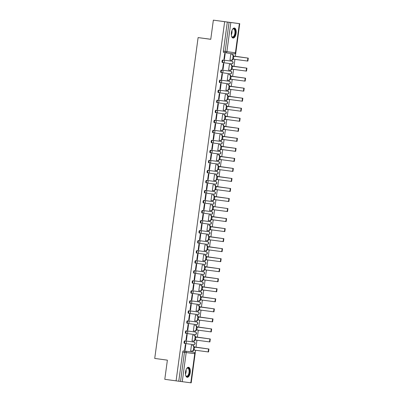 <?xml version="1.0" encoding="UTF-8"?>
<svg xmlns="http://www.w3.org/2000/svg" width="403" height="403" viewBox="0 0 403 403"><rect width="100%" height="100%" fill="white"/><g stroke="black" fill="none" stroke-linecap="round" stroke-linejoin="round"><path stroke-width="0.6" d="M193.38 341.976L184.836 340.847A1.3 0.61 97.7 0 0 184.055 342.051A1.3 0.61 97.7 0 0 184.483 343.416L185.108 343.502A1.3 0.61 -82.3 0 1 184.68 342.137A1.3 0.61 -82.3 0 1 185.456 340.928L194.004 342.056A1.3 0.61 -82.3 0 1 194.004 342.061L193.38 341.976L194.004 342.056A1.3 1.144 -82.5 0 1 193.662 344.63L185.118 343.502M194.74 331.946A1.3 0.61 97.7 0 0 194.735 331.941L186.191 330.813A1.3 0.61 97.7 0 0 185.41 332.022A1.3 0.61 97.7 0 0 185.838 333.387A1.3 0.61 97.7 0 0 185.843 333.387L186.463 333.472A1.3 0.61 -82.3 0 1 186.463 333.472A1.3 0.61 -82.3 0 1 186.035 332.107A1.3 0.61 -82.3 0 1 186.816 330.898L195.359 332.027A1.3 1.144 -82.5 0 1 195.017 334.601A1.3 1.3 0 0 0 196.473 333.488A1.3 1.3 0 0 0 195.359 332.027M187.546 320.783A1.3 0.61 97.7 0 0 186.77 321.992A1.3 0.61 97.7 0 0 187.199 323.357L187.823 323.443A1.3 0.61 -82.3 0 1 187.39 322.078A1.3 0.61 -82.3 0 1 188.171 320.869L196.714 321.997A1.3 0.61 -82.3 0 1 196.719 321.997L196.095 321.911A1.3 0.61 97.7 0 0 196.09 321.911L196.719 321.997A1.3 1.144 -82.5 0 1 196.372 324.571L187.828 323.443A1.3 1.144 -82.5 0 0 189.133 322.309A1.3 1.144 97.5 0 0 188.171 320.869L196.09 321.911M188.901 310.753A1.3 0.61 97.7 0 0 188.125 311.962A1.3 0.61 97.7 0 0 188.554 313.327L189.178 313.408A1.3 0.61 -82.3 0 1 189.178 313.408A1.3 0.61 -82.3 0 1 188.75 312.043A1.3 0.61 -82.3 0 1 189.526 310.839L198.075 311.967A1.3 1.144 -82.5 0 1 197.727 314.541L189.188 313.413A1.3 1.144 -82.5 0 0 190.488 312.28A1.3 1.144 97.5 0 0 189.526 310.839L197.45 311.882M190.256 300.724A1.3 0.61 97.7 0 0 189.481 301.928A1.3 0.61 97.7 0 0 189.909 303.293L190.533 303.378A1.3 0.61 -82.3 0 1 190.105 302.013A1.3 0.61 -82.3 0 1 190.881 300.809L199.43 301.938A1.3 1.144 -82.5 0 1 199.087 304.512L190.543 303.383A1.3 1.144 -82.5 0 0 191.843 302.25A1.3 1.144 97.5 0 0 190.881 300.809L198.805 301.852M191.616 290.694A1.3 0.61 97.7 0 0 190.836 291.898A1.3 0.61 97.7 0 0 191.264 293.263A1.3 0.61 97.7 0 0 191.269 293.263L191.888 293.349A1.3 0.61 -82.3 0 1 191.46 291.984A1.3 0.61 -82.3 0 1 192.241 290.78L200.16 291.822A1.3 0.61 97.7 0 0 200.16 291.822L200.785 291.908A1.3 1.144 -82.5 0 1 200.442 294.477L191.899 293.349A1.3 0.61 -82.3 0 1 191.888 293.349A1.3 1.3 0 0 0 191.893 293.349L191.893 293.349A1.3 1.144 -82.5 0 0 193.198 292.22A1.3 1.144 97.5 0 0 192.241 290.78L200.16 291.822M192.972 280.664A1.3 0.61 97.7 0 0 192.191 281.868A1.3 0.61 97.7 0 0 192.624 283.233L193.249 283.319A1.3 0.61 -82.3 0 1 192.815 281.954A1.3 0.61 -82.3 0 1 193.596 280.745L201.52 281.793A1.3 0.61 97.7 0 0 201.515 281.793L202.14 281.878A1.3 1.144 -82.5 0 1 201.797 284.447L193.254 283.319A1.3 1.144 -82.5 0 0 194.558 282.186A1.3 1.144 97.5 0 0 193.596 280.745L201.515 281.793M194.327 270.63A1.3 0.61 97.7 0 0 193.551 271.839A1.3 0.61 97.7 0 0 193.979 273.204L194.604 273.289A1.3 0.61 -82.3 0 1 194.175 271.924A1.3 0.61 -82.3 0 1 194.951 270.715L203.495 271.844A1.3 0.61 -82.3 0 1 203.5 271.844L194.951 270.715A1.3 1.144 97.5 0 1 195.913 272.156A1.3 1.144 -82.5 0 1 194.609 273.289A1.3 1.144 -82.5 0 0 194.609 273.289A1.3 1.3 0 0 0 194.609 273.289L193.979 273.204M195.682 260.6A1.3 0.61 97.7 0 0 194.906 261.809A1.3 0.61 97.7 0 0 195.334 263.174L195.959 263.26A1.3 0.61 -82.3 0 1 195.531 261.895A1.3 0.61 -82.3 0 1 196.306 260.686L204.855 261.814A1.3 1.144 -82.5 0 1 204.507 264.388L195.969 263.26A1.3 1.144 -82.5 0 0 197.269 262.126A1.3 1.144 97.5 0 0 196.306 260.686L204.23 261.728M197.037 250.57A1.3 0.61 97.7 0 0 196.261 251.779A1.3 0.61 97.7 0 0 196.689 253.144L197.314 253.225A1.3 0.61 -82.3 0 1 197.314 253.225A1.3 0.61 -82.3 0 1 196.886 251.86A1.3 0.61 -82.3 0 1 197.661 250.656L206.21 251.784A1.3 0.61 -82.3 0 1 206.215 251.784L205.585 251.699L206.21 251.784A1.3 1.144 -82.5 0 1 205.868 254.358L197.324 253.23A1.3 1.144 -82.5 0 0 198.624 252.097A1.3 1.144 97.5 0 0 197.661 250.656L205.585 251.699M206.941 241.669L198.397 240.541A1.3 0.61 97.7 0 0 197.616 241.745A1.3 0.61 97.7 0 0 198.044 243.11A1.3 0.61 97.7 0 0 198.049 243.11L198.669 243.195A1.3 0.61 -82.3 0 1 198.669 243.195A1.3 0.61 -82.3 0 1 198.241 241.83A1.3 0.61 -82.3 0 1 199.022 240.626L207.565 241.755A1.3 0.61 -82.3 0 1 207.57 241.755L206.941 241.669A1.3 0.61 97.7 0 0 206.941 241.669L207.565 241.755A1.3 1.144 -82.5 0 1 207.223 244.329L198.679 243.2M208.301 231.639L208.925 231.725A1.3 0.61 -82.3 0 1 208.925 231.725A1.3 1.144 -82.5 0 1 208.578 234.294A1.3 1.144 -82.5 0 0 208.578 234.294L200.034 233.166A1.3 0.61 -82.3 0 1 199.596 231.801A1.3 0.61 -82.3 0 1 200.377 230.597L208.296 231.639A1.3 0.61 97.7 0 0 208.296 231.639L199.752 230.511A1.3 0.61 97.7 0 0 198.971 231.715A1.3 0.61 97.7 0 0 199.404 233.08L200.024 233.166M201.107 220.481A1.3 0.61 97.7 0 0 200.331 221.685A1.3 0.61 97.7 0 0 200.759 223.05L201.384 223.136A1.3 0.61 -82.3 0 1 200.956 221.771A1.3 0.61 -82.3 0 1 201.732 220.562L210.28 221.695A1.3 1.144 -82.5 0 1 209.933 224.264L201.394 223.136A1.3 1.144 -82.5 0 0 202.694 222.003A1.3 1.144 97.5 0 0 201.732 220.562L209.656 221.61M211.011 211.58L202.462 210.447A1.3 0.61 97.7 0 0 201.686 211.656A1.3 0.61 97.7 0 0 202.115 213.021L202.739 213.106A1.3 0.61 -82.3 0 1 202.311 211.741A1.3 0.61 -82.3 0 1 203.087 210.532L211.635 211.661A1.3 1.144 -82.5 0 1 211.293 214.235L202.749 213.106M212.366 201.545L203.822 200.417A1.3 0.61 97.7 0 0 203.041 201.626A1.3 0.61 97.7 0 0 203.47 202.991A1.3 0.61 97.7 0 0 203.475 202.991L204.094 203.077A1.3 0.61 -82.3 0 1 203.666 201.712A1.3 0.61 -82.3 0 1 204.442 200.503L212.991 201.631A1.3 1.144 -82.5 0 1 212.648 204.205A1.3 1.3 0 0 0 214.104 203.092A1.3 1.3 0 0 0 212.991 201.631M205.177 190.387A1.3 0.61 97.7 0 0 204.397 191.596A1.3 0.61 97.7 0 0 204.825 192.961A1.3 0.61 97.7 0 0 204.83 192.961L205.449 193.042A1.3 0.61 -82.3 0 1 205.449 193.047A1.3 0.61 -82.3 0 1 205.021 191.677A1.3 0.61 -82.3 0 1 205.802 190.473L213.721 191.516A1.3 0.61 97.7 0 0 213.721 191.516L214.346 191.601A1.3 1.144 -82.5 0 1 214.003 194.175L205.454 193.047A1.3 1.144 -82.5 0 0 206.764 191.914A1.3 1.144 97.5 0 0 205.802 190.473L213.721 191.516M206.532 180.358A1.3 0.61 97.7 0 0 205.757 181.562A1.3 0.61 97.7 0 0 206.185 182.927A1.3 0.61 97.7 0 0 206.185 182.932L206.81 183.012A1.3 0.61 -82.3 0 1 206.381 181.647A1.3 0.61 -82.3 0 1 207.157 180.443L215.701 181.572A1.3 0.61 -82.3 0 1 215.706 181.572L215.081 181.486A1.3 0.61 97.7 0 0 215.076 181.486L215.706 181.572A1.3 1.144 -82.5 0 1 215.358 184.146L206.815 183.017A1.3 1.144 -82.5 0 0 208.119 181.884A1.3 1.144 97.5 0 0 207.157 180.443L215.076 181.486M207.888 170.328A1.3 0.61 97.7 0 0 207.112 171.532A1.3 0.61 97.7 0 0 207.54 172.897L208.165 172.983A1.3 0.61 -82.3 0 1 207.736 171.618A1.3 0.61 -82.3 0 1 208.512 170.414L217.061 171.542A1.3 1.144 -82.5 0 1 216.713 174.111L208.175 172.983A1.3 1.144 -82.5 0 0 209.474 171.854A1.3 1.144 97.5 0 0 208.512 170.414L216.436 171.456M209.243 160.298A1.3 0.61 97.7 0 0 208.467 161.502A1.3 0.61 97.7 0 0 208.895 162.867L209.52 162.953A1.3 0.61 -82.3 0 1 209.092 161.588A1.3 0.61 -82.3 0 1 209.867 160.384L218.416 161.512A1.3 1.144 -82.5 0 1 218.073 164.081L209.53 162.953A1.3 1.144 -82.5 0 0 210.829 161.82A1.3 1.144 97.5 0 0 209.867 160.384L217.791 161.427M219.146 151.397L210.603 150.264A1.3 0.61 97.7 0 0 209.822 151.473A1.3 0.61 97.7 0 0 210.25 152.838A1.3 0.61 97.7 0 0 210.255 152.838L210.875 152.923A1.3 0.61 -82.3 0 1 210.875 152.923A1.3 0.61 -82.3 0 1 210.447 151.558A1.3 0.61 -82.3 0 1 211.227 150.349L219.146 151.397A1.3 0.61 97.7 0 0 219.146 151.397L219.771 151.478A1.3 1.144 -82.5 0 1 219.428 154.052L210.885 152.923M211.958 140.234A1.3 0.61 97.7 0 0 211.177 141.443A1.3 0.61 97.7 0 0 211.61 142.808L212.235 142.894A1.3 0.61 -82.3 0 1 211.802 141.529A1.3 0.61 -82.3 0 1 212.583 140.32L221.126 141.448A1.3 0.61 -82.3 0 1 221.131 141.448L212.583 140.32A1.3 1.144 97.5 0 1 213.545 141.76A1.3 1.144 -82.5 0 1 212.24 142.894A1.3 1.144 -82.5 0 0 212.24 142.894A1.3 1.3 0 0 0 212.24 142.894L220.779 144.022A1.3 1.144 -82.5 0 0 221.126 141.448L220.506 141.362A1.3 0.61 97.7 0 0 220.501 141.362M213.313 130.204A1.3 0.61 97.7 0 0 212.537 131.413A1.3 0.61 97.7 0 0 212.965 132.778L213.59 132.864A1.3 0.61 -82.3 0 1 213.162 131.494A1.3 0.61 -82.3 0 1 213.938 130.29L222.486 131.418A1.3 1.144 -82.5 0 1 222.139 133.992L213.6 132.864A1.3 1.144 -82.5 0 0 214.9 131.731A1.3 1.144 97.5 0 0 213.938 130.29L221.862 131.333M223.217 121.303L214.668 120.175A1.3 0.61 97.7 0 0 213.892 121.379A1.3 0.61 97.7 0 0 214.32 122.749L214.945 122.829A1.3 0.61 -82.3 0 1 214.517 121.464A1.3 0.61 -82.3 0 1 215.293 120.26L223.841 121.389A1.3 1.144 -82.5 0 1 223.494 123.963A1.3 1.3 0 0 0 224.955 122.844A1.3 1.3 0 0 0 223.841 121.389M216.023 110.145A1.3 0.61 97.7 0 0 215.247 111.349A1.3 0.61 97.7 0 0 215.676 112.714L216.3 112.8A1.3 0.61 -82.3 0 1 215.872 111.435A1.3 0.61 -82.3 0 1 216.648 110.231L225.196 111.359A1.3 1.144 -82.5 0 1 224.854 113.928L216.31 112.8A1.3 1.144 -82.5 0 0 217.61 111.671A1.3 1.144 97.5 0 0 216.648 110.231L224.572 111.273M217.383 100.115A1.3 0.61 97.7 0 0 216.602 101.319A1.3 0.61 97.7 0 0 217.031 102.684A1.3 0.61 97.7 0 0 217.036 102.684L217.655 102.77A1.3 0.61 -82.3 0 1 217.227 101.405A1.3 0.61 -82.3 0 1 218.008 100.201L225.927 101.244A1.3 0.61 97.7 0 0 225.927 101.244L226.551 101.329A1.3 1.144 -82.5 0 1 226.209 103.898L217.665 102.77A1.3 0.61 -82.3 0 1 217.655 102.77A1.3 1.3 0 0 0 217.66 102.77L217.66 102.77A1.3 1.144 -82.5 0 0 218.97 101.637A1.3 1.144 97.5 0 0 218.008 100.201L225.927 101.244M218.738 90.081A1.3 0.61 97.7 0 0 217.958 91.29A1.3 0.61 97.7 0 0 218.391 92.655L219.015 92.74A1.3 0.61 -82.3 0 1 218.582 91.375A1.3 0.61 -82.3 0 1 219.363 90.166L227.907 91.295A1.3 0.61 -82.3 0 1 227.912 91.295L227.287 91.214A1.3 0.61 97.7 0 0 227.282 91.214L227.907 91.295A1.3 1.144 -82.5 0 1 227.564 93.869L219.02 92.74A1.3 1.144 -82.5 0 0 220.325 91.607A1.3 1.144 97.5 0 0 219.363 90.166L227.282 91.214M228.642 81.179L220.093 80.051A1.3 0.61 97.7 0 0 219.318 81.26A1.3 0.61 97.7 0 0 219.746 82.625L220.37 82.711A1.3 0.61 -82.3 0 1 219.942 81.346A1.3 0.61 -82.3 0 1 220.718 80.137L229.267 81.265A1.3 1.144 -82.5 0 1 228.919 83.839L220.381 82.711M229.997 71.15L221.449 70.021A1.3 0.61 97.7 0 0 220.673 71.23A1.3 0.61 97.7 0 0 221.101 72.595L221.726 72.681A1.3 0.61 -82.3 0 1 221.297 71.311A1.3 0.61 -82.3 0 1 222.073 70.107L230.622 71.235A1.3 1.144 -82.5 0 1 230.279 73.809A1.3 1.3 0 0 0 231.735 72.696A1.3 1.3 0 0 0 230.622 71.235M222.809 59.992A1.3 0.61 97.7 0 0 222.028 61.196A1.3 0.61 97.7 0 0 222.456 62.566A1.3 0.61 97.7 0 0 222.461 62.566L223.081 62.646A1.3 0.61 -82.3 0 1 222.652 61.281A1.3 0.61 -82.3 0 1 223.433 60.077L231.352 61.12A1.3 0.61 97.7 0 0 231.352 61.12L231.977 61.206A1.3 1.144 -82.5 0 1 231.634 63.78L223.091 62.651A1.3 1.144 -82.5 0 0 223.086 62.651A1.3 1.144 -82.5 0 0 224.39 61.518A1.3 1.144 97.5 0 0 223.433 60.077L231.352 61.12M236.103 33.353A5.063 2.378 97.7 0 0 234.43 28.029A5.063 2.378 97.7 0 0 231.393 32.734A5.063 2.378 97.7 0 0 233.065 38.058A5.063 2.378 97.7 0 0 236.103 33.353M190.236 372.594A5.063 2.378 97.7 0 0 188.564 367.264A5.063 2.378 97.7 0 0 185.526 371.969A5.063 2.378 97.7 0 0 187.199 377.294A5.063 2.378 97.7 0 0 190.236 372.594M190.805 382.81L194.745 353.683L186.196 352.554L182.262 381.681L191.188 382.85L195.596 350.257M196.004 347.245L196.951 340.228M197.359 337.215L198.306 330.198M198.714 327.186L199.661 320.168M200.069 317.156L201.021 310.139M201.424 307.126L202.377 300.109M202.785 297.092L203.732 290.074M204.14 287.062L205.087 280.045M205.495 277.032L206.442 270.015M206.85 267.003L207.802 259.985M208.21 256.973L209.157 249.956M209.565 246.943L210.512 239.926M210.92 236.909L211.867 229.891M212.275 226.879L213.222 219.862M213.63 216.849L214.582 209.832M214.99 206.82L215.937 199.802M216.346 196.79L217.293 189.773M217.701 186.76L218.648 179.743M219.056 176.726L220.008 169.708M220.411 166.696L221.363 159.679M221.771 156.666L222.718 149.649M223.126 146.637L224.073 139.619M224.481 136.607L225.428 129.59M225.836 126.577L226.788 119.56M227.196 116.543L228.143 109.525M228.551 106.513L229.498 99.496M229.906 96.483L230.854 89.466M231.262 86.454L232.214 79.436M232.617 76.424L233.569 69.407M233.977 66.394L234.924 59.377M235.332 56.36L239.75 23.681L230.823 22.513L226.884 51.639L235.428 52.768L239.367 23.641M213.353 20.15L224.652 21.686L176.091 380.855L164.792 379.319L167.381 360.156L154.727 358.433L198.105 37.59L210.764 39.313L213.353 20.15L239.75 23.681M183.476 350.877L193.783 352.242A1.3 0.61 -82.3 0 1 193.788 352.242L183.476 350.877A1.3 0.61 -82.3 0 0 182.7 352.081L184.458 352.323A1.3 0.61 -82.3 0 1 185.239 351.114A1.3 1.144 -82.5 0 1 186.196 352.554L184.458 352.323L180.519 381.45L182.262 381.681M176.091 380.855L180.519 381.45M227.322 22.039L223.383 51.166A1.3 0.61 97.7 0 0 223.816 52.531L234.123 53.901A1.3 1.3 0 0 0 235.579 52.788L235.428 52.768A1.3 1.144 97.5 0 1 234.123 53.901L225.584 52.773A1.3 0.61 -82.3 0 1 225.146 51.408L229.08 22.281L224.652 21.686M229.08 22.281L230.823 22.513M223.947 59.291L224.4 59.352L223.947 59.291L224.728 53.503L225.181 53.564L224.4 59.352M229.987 60.087L230.44 60.148L229.987 60.087L230.768 54.304L231.216 54.395M229.861 64.425L229.413 64.334L228.632 70.117L229.08 70.177L228.632 70.117M223.045 69.381L223.826 63.593L223.373 63.533L222.592 69.321L223.045 69.381L222.592 69.321M228.506 74.454L228.058 74.364L227.272 80.152L227.725 80.212L227.272 80.147M221.685 79.411L222.471 73.623L222.018 73.568L221.232 79.351L221.685 79.411L221.232 79.351M227.146 84.484L226.698 84.393L225.917 90.181L226.37 90.242L225.917 90.176M220.33 89.441L221.111 83.658L220.658 83.597L219.877 89.38L220.33 89.441L219.877 89.38M225.791 94.519L225.342 94.423L224.562 100.211L225.015 100.271L224.562 100.211M218.975 99.476L219.756 93.687L219.303 93.627L218.522 99.415L218.975 99.476L218.522 99.41M224.436 104.548L223.987 104.453L223.207 110.241L223.66 110.301L223.207 110.241M217.62 109.505L218.401 103.717L217.947 103.657L217.167 109.445L217.62 109.505L217.167 109.44M223.081 114.578L222.632 114.487L221.846 120.27L222.3 120.331L221.852 120.27M216.26 119.535L217.046 113.747L216.592 113.686L215.812 119.474L216.26 119.535L215.812 119.474M221.726 124.608L221.277 124.517L220.491 130.3L220.945 130.36L220.491 130.3M214.905 129.565L215.691 123.776L215.237 123.716L214.451 129.504L214.905 129.565L214.451 129.504M220.365 134.637L219.917 134.547L219.136 140.335L219.59 140.395L219.136 140.33M213.55 139.594L214.331 133.806L213.877 133.751L213.096 139.534L213.55 139.594L213.096 139.534M219.01 144.667L218.562 144.576L217.781 150.364L218.235 150.425L217.781 150.359M212.195 149.624L212.975 143.841L212.522 143.78L211.741 149.563L212.195 149.624L211.741 149.563M217.655 154.697L217.207 154.606L216.426 160.394L216.879 160.454L216.426 160.394M210.84 159.653L211.62 153.87L211.167 153.81L210.386 159.598L210.84 159.653L210.386 159.593M216.3 164.731L215.852 164.636L215.066 170.424L215.519 170.484L215.066 170.424M209.479 169.688L210.265 163.9L209.812 163.84L209.026 169.628L209.479 169.688L209.026 169.623M214.945 174.761L214.492 174.67L213.711 180.453L214.164 180.514L213.711 180.453M208.124 179.718L208.905 173.93L208.457 173.869L207.671 179.657L208.124 179.718L207.671 179.657M213.585 184.791L213.137 184.7L212.356 190.483L212.809 190.543L212.356 190.483M206.769 189.748L207.55 183.959L207.097 183.899L206.316 189.687L206.769 189.748L206.316 189.687M212.23 194.82L211.782 194.73L211.001 200.518L211.454 200.573L211.001 200.513M205.414 199.777L206.195 193.989L205.742 193.934L204.961 199.717L205.414 199.777L204.961 199.717M210.875 204.85L210.426 204.759L209.646 210.547L210.094 210.608L209.646 210.542M204.054 209.807L204.84 204.024L204.386 203.963L203.606 209.746L204.054 209.807L203.606 209.746M209.52 214.88L209.071 214.789L208.286 220.577L208.739 220.637L208.286 220.577M202.699 219.837L203.485 214.053L203.031 213.993L202.246 219.781L202.699 219.837L202.246 219.776M208.16 224.914L207.711 224.819L206.93 230.607L207.384 230.667L206.93 230.607M201.344 229.871L202.125 224.083L201.671 224.023L200.89 229.811L201.344 229.871L200.89 229.806M206.804 234.944L206.356 234.853L205.575 240.636L206.029 240.697L205.575 240.636M199.989 239.901L200.77 234.113L200.316 234.052L199.535 239.84L199.989 239.901L199.535 239.84M205.449 244.974L205.001 244.883L204.22 250.666L204.674 250.726L204.22 250.666M198.634 249.931L199.414 244.142L198.961 244.082L198.18 249.87L198.634 249.931L198.18 249.87M204.094 255.003L203.646 254.913L202.86 260.701L203.314 260.756L202.86 260.696M197.274 259.96L198.059 254.172L197.606 254.117L196.82 259.9L197.274 259.96L196.825 259.9M202.739 265.033L202.291 264.942L201.505 270.73L201.958 270.791L201.505 270.725M195.918 269.99L196.704 264.207L196.251 264.146L195.465 269.929L195.918 269.99L195.465 269.929M201.379 275.063L200.931 274.972L200.15 280.76L200.603 280.82L200.15 280.76M194.563 280.02L195.344 274.236L194.891 274.176L194.11 279.964L194.563 280.02L194.11 279.959M200.024 285.097L199.576 285.002L198.795 290.79L199.248 290.85L198.795 290.79M193.208 290.054L193.989 284.266L193.536 284.206L192.755 289.994L193.208 290.054L192.755 289.989M198.669 295.127L198.221 295.036L197.44 300.819L197.893 300.88L197.44 300.819M191.853 300.084L192.634 294.296L192.181 294.235L191.4 300.023L191.853 300.084L191.4 300.023M197.314 305.157L196.866 305.066L196.08 310.849L196.533 310.909L196.08 310.849M190.493 310.114L191.279 304.325L190.826 304.265L190.04 310.053L190.493 310.114L190.04 310.053M195.959 315.186L195.505 315.096L194.725 320.884L195.178 320.939L194.725 320.879M189.138 320.143L189.919 314.355L189.47 314.295L188.685 320.083L189.138 320.143L188.685 320.083M194.599 325.216L194.15 325.125L193.369 330.913L193.823 330.974L193.369 330.908M187.783 330.173L188.564 324.39L188.11 324.329L187.33 330.112L187.783 330.173L187.33 330.112M193.244 335.246L192.795 335.155L192.014 340.943L192.468 341.003L192.014 340.943M186.428 340.203L187.209 334.419L186.755 334.359L185.974 340.147L186.428 340.203L185.974 340.142M191.888 345.28L191.44 345.185L190.659 350.973L191.108 351.033L190.659 350.973M185.068 350.237L185.854 344.449L185.4 344.389L184.619 350.177L185.068 350.237L184.619 350.172M210.769 39.262L198.105 37.59M194.614 273.289L203.147 274.418A1.3 1.144 -82.5 0 0 203.495 271.844L202.875 271.763A1.3 0.61 97.7 0 0 202.875 271.758M178.761 381.208L182.7 352.081M223.816 52.531L225.574 52.773A1.3 1.144 97.5 0 1 225.574 52.773A1.3 1.3 0 0 0 225.579 52.773A1.3 1.144 97.5 0 0 226.884 51.639L223.383 51.166M234.47 56.304A1.491 0.7 97.7 0 0 233.579 57.689A1.491 0.7 97.7 0 0 234.072 59.261L233.332 59.16A1.491 0.7 -82.3 0 1 232.838 57.589A1.491 0.7 -82.3 0 1 233.735 56.203L247.442 58.012L232.949 55.941A1.3 1.144 -82.5 0 0 231.987 54.501L232.38 54.551A1.3 1.144 97.5 0 1 233.342 55.992L248.273 58.128L233.735 56.203M232.934 56.037L233.327 56.088M229.992 60.057L231.211 60.223A1.3 1.144 -82.5 0 0 232.521 59.09L233.151 59.08M232.929 59.05L232.914 59.145A1.3 1.144 97.5 0 1 231.604 60.274L231.609 60.274M248.273 58.128L247.875 61.085L233.332 59.16M232.44 29.474A4.378 2.055 -82.3 0 1 232.712 29.162A4.378 2.055 -82.3 0 1 234.823 29.359A4.378 2.055 -82.3 0 1 234.768 35.388A4.378 2.055 -82.3 0 1 231.765 36.608A4.378 2.055 -82.3 0 1 231.71 36.512A4.378 2.055 -82.3 0 1 231.534 36.139M231.629 36.351A4.055 1.904 97.7 0 0 232.46 36.96A4.055 1.904 97.7 0 0 234.692 34.23A4.055 1.904 97.7 0 0 234.425 29.59A4.055 1.904 97.7 0 0 233.559 28.925A4.055 1.904 97.7 0 0 232.586 29.293M232.768 37.978A5.027 2.363 97.7 0 0 235.417 34.426A5.027 2.363 97.7 0 0 235.045 28.82A5.027 2.363 97.7 0 0 234.118 28.029M186.574 368.71A4.378 2.055 -82.3 0 1 186.846 368.397A4.378 2.055 -82.3 0 1 188.957 368.594A4.378 2.055 -82.3 0 1 188.901 374.624A4.378 2.055 -82.3 0 1 185.899 375.843A4.378 2.055 -82.3 0 1 185.843 375.747A4.378 2.055 -82.3 0 1 185.667 375.374M185.763 375.586A4.055 1.904 97.7 0 0 186.594 376.2A4.055 1.904 97.7 0 0 188.826 373.465A4.055 1.904 97.7 0 0 188.559 368.826A4.055 1.904 97.7 0 0 187.692 368.161A4.055 1.904 97.7 0 0 186.72 368.528M186.901 377.213A5.027 2.363 97.7 0 0 189.551 373.662A5.027 2.363 97.7 0 0 189.178 368.06A5.027 2.363 97.7 0 0 188.251 367.269M233.115 66.334A1.491 0.7 97.7 0 0 232.224 67.719A1.491 0.7 97.7 0 0 232.712 69.291A1.491 0.7 97.7 0 0 232.717 69.296L231.977 69.195A1.491 0.7 -82.3 0 1 231.483 67.623A1.491 0.7 -82.3 0 1 232.38 66.233L246.082 68.047L231.589 65.971A1.3 1.144 -82.5 0 0 230.632 64.53L231.025 64.581A1.3 1.144 97.5 0 1 231.982 66.021L246.918 68.157L232.38 66.233M231.579 66.067L231.972 66.122M228.632 70.087L229.856 70.253A1.3 1.144 -82.5 0 0 231.166 69.125L231.79 69.109M231.569 69.079L231.559 69.175A1.3 1.144 97.5 0 1 230.254 70.308A1.3 1.144 97.5 0 1 230.249 70.303L230.254 70.308M246.918 68.157L246.52 71.114L231.977 69.195M231.76 76.368A1.491 0.7 97.7 0 0 230.864 77.754A1.491 0.7 97.7 0 0 231.357 79.326L230.622 79.225A1.491 0.7 -82.3 0 1 230.128 77.653A1.491 0.7 -82.3 0 1 231.02 76.268L244.727 78.076L230.234 76.001A1.3 1.144 -82.5 0 0 229.272 74.56L229.665 74.615A1.3 1.144 97.5 0 1 230.627 76.056L245.563 78.187L231.02 76.268M230.224 76.096L230.617 76.152M227.277 80.116L228.501 80.283A1.3 1.144 -82.5 0 0 229.811 79.154L230.435 79.139M230.214 79.109L230.204 79.205A1.3 1.144 97.5 0 1 228.894 80.338L228.899 80.338M245.563 78.187L245.165 81.144L230.622 79.225M230.405 86.398A1.491 0.7 97.7 0 0 229.509 87.783A1.491 0.7 97.7 0 0 230.002 89.355L229.267 89.254A1.491 0.7 -82.3 0 1 229.262 89.254A1.491 0.7 -82.3 0 1 228.773 87.683A1.491 0.7 -82.3 0 1 229.665 86.297L243.372 88.106L228.879 86.03A1.3 1.144 -82.5 0 0 227.917 84.59L228.31 84.645A1.3 1.144 97.5 0 1 229.272 86.086L244.208 88.217L229.665 86.297M228.864 86.131L229.257 86.182M225.922 90.146L227.146 90.312A1.3 1.144 -82.5 0 0 227.146 90.317A1.3 1.144 -82.5 0 0 228.451 89.184L229.08 89.169M228.859 89.139L228.844 89.234A1.3 1.144 97.5 0 1 227.539 90.368L227.151 90.317L227.539 90.368M244.208 88.217L243.805 91.174L229.262 89.254M229.045 96.428A1.491 0.7 97.7 0 0 228.153 97.813A1.491 0.7 97.7 0 0 228.647 99.385L227.912 99.284A1.491 0.7 -82.3 0 1 227.907 99.284A1.491 0.7 -82.3 0 1 227.413 97.712A1.491 0.7 -82.3 0 1 228.31 96.327L242.017 98.136L227.524 96.065A1.3 1.144 -82.5 0 0 226.562 94.624L226.954 94.675A1.3 1.144 97.5 0 1 227.917 96.116L242.853 98.246L228.31 96.327M227.509 96.161L227.902 96.211M224.567 100.181L225.786 100.347A1.3 1.144 -82.5 0 0 227.096 99.214L227.725 99.198M227.504 99.168L227.488 99.264A1.3 1.144 97.5 0 1 226.179 100.397L225.796 100.347M242.853 98.246L242.45 101.208L227.907 99.284M227.69 106.457A1.491 0.7 97.7 0 0 226.798 107.843A1.491 0.7 97.7 0 0 227.292 109.415L226.551 109.314A1.491 0.7 -82.3 0 1 226.058 107.742A1.491 0.7 -82.3 0 1 226.954 106.357L240.656 108.165L226.169 106.095A1.3 1.144 -82.5 0 0 225.206 104.654L225.599 104.704A1.3 1.144 97.5 0 1 226.562 106.145L241.493 108.281L226.954 106.357M226.154 106.191L226.546 106.241M223.212 110.21L224.431 110.377A1.3 1.144 -82.5 0 0 225.74 109.243L226.37 109.233M226.148 109.203L226.133 109.294A1.3 1.144 97.5 0 1 224.824 110.427L224.829 110.427M241.493 108.281L241.095 111.238L226.551 109.314M226.335 116.487A1.491 0.7 97.7 0 0 225.438 117.872A1.491 0.7 97.7 0 0 225.932 119.444A1.491 0.7 97.7 0 0 225.937 119.444L225.196 119.343A1.491 0.7 -82.3 0 1 224.703 117.772A1.491 0.7 -82.3 0 1 225.594 116.386L239.301 118.195L224.809 116.124A1.3 1.144 -82.5 0 0 223.851 114.684L224.239 114.734A1.3 1.144 97.5 0 1 225.201 116.175L240.138 118.311L225.594 116.386M224.798 116.22L225.191 116.271M221.852 120.24L223.076 120.406A1.3 1.144 -82.5 0 0 224.385 119.273L225.01 119.263M224.788 119.233L224.778 119.328A1.3 1.144 97.5 0 1 223.469 120.457L223.474 120.457M240.138 118.311L239.74 121.268L225.196 119.343M224.98 126.517A1.491 0.7 97.7 0 0 224.083 127.902A1.491 0.7 97.7 0 0 224.577 129.474L223.841 129.378A1.491 0.7 -82.3 0 1 223.348 127.806A1.491 0.7 -82.3 0 1 224.239 126.416L237.946 128.23L223.453 126.154A1.3 1.144 -82.5 0 0 222.491 124.713L222.884 124.764A1.3 1.144 97.5 0 1 223.846 126.204L238.783 128.34L224.239 126.416M223.443 126.25L223.836 126.3M220.496 130.27L221.721 130.436A1.3 1.144 -82.5 0 0 223.03 129.303L223.655 129.292M223.433 129.262L223.423 129.358A1.3 1.144 97.5 0 1 222.113 130.486L221.726 130.436L222.113 130.486M238.783 128.34L238.385 131.297L223.841 129.378M223.625 136.552A1.491 0.7 97.7 0 0 222.728 137.937A1.491 0.7 97.7 0 0 223.222 139.509L222.486 139.408A1.491 0.7 -82.3 0 1 222.481 139.408A1.491 0.7 -82.3 0 1 221.993 137.836A1.491 0.7 -82.3 0 1 222.884 136.451L236.591 138.259L222.098 136.184A1.3 1.144 -82.5 0 0 221.136 134.743L221.529 134.798A1.3 1.144 97.5 0 1 222.491 136.239L237.427 138.37L222.884 136.451M222.083 136.279L222.476 136.335M219.141 140.299L220.365 140.466A1.3 1.144 -82.5 0 0 221.67 139.337L222.3 139.322M222.078 139.292L222.063 139.388A1.3 1.144 97.5 0 1 220.753 140.521L220.758 140.521M237.427 138.37L237.024 141.327L222.481 139.408M222.265 146.581A1.491 0.7 97.7 0 0 221.373 147.966A1.491 0.7 97.7 0 0 221.867 149.538L221.126 149.437A1.491 0.7 -82.3 0 1 220.632 147.866A1.491 0.7 -82.3 0 1 221.529 146.48L235.236 148.289L220.743 146.213A1.3 1.144 -82.5 0 0 219.781 144.773L220.174 144.828A1.3 1.144 97.5 0 1 221.136 146.269L236.072 148.4L221.529 146.48M220.728 146.314L221.121 146.365M217.786 150.329L219.005 150.495A1.3 1.144 -82.5 0 0 219.01 150.5A1.3 1.144 -82.5 0 0 220.315 149.367L220.945 149.352M220.723 149.322L220.708 149.417A1.3 1.144 97.5 0 1 219.398 150.551L219.403 150.551M236.072 148.4L235.669 151.357L221.867 149.538M219.373 156.344L234.712 158.429L220.909 156.611A1.491 0.7 97.7 0 0 220.018 157.996A1.491 0.7 97.7 0 0 220.506 159.568A1.491 0.7 97.7 0 0 220.512 159.568L219.771 159.467A1.491 0.7 -82.3 0 1 219.277 157.895A1.491 0.7 -82.3 0 1 220.174 156.51L233.876 158.319L219.388 156.248A1.3 1.144 -82.5 0 0 218.426 154.807L217.202 154.641M217.202 154.636L218.819 154.858A1.3 1.144 97.5 0 1 219.776 156.299L219.766 156.394M216.426 160.364L217.65 160.53A1.3 1.144 -82.5 0 0 218.96 159.397L219.585 159.381M219.363 159.351L219.353 159.447A1.3 1.144 97.5 0 1 218.043 160.58L217.66 160.53M234.712 158.429L234.314 161.391L219.771 159.467M219.554 166.641A1.491 0.7 97.7 0 0 218.658 168.026A1.491 0.7 97.7 0 0 219.151 169.598A1.491 0.7 97.7 0 0 219.156 169.598L218.416 169.497A1.491 0.7 -82.3 0 1 217.922 167.925A1.491 0.7 -82.3 0 1 218.814 166.54L232.521 168.348L218.028 166.278A1.3 1.144 -82.5 0 0 217.066 164.837L217.459 164.887A1.3 1.144 97.5 0 1 218.421 166.328L233.357 168.464L218.814 166.54M218.018 166.374L218.411 166.424M215.071 170.393L216.295 170.56A1.3 1.144 -82.5 0 0 217.605 169.426L218.23 169.416M218.008 169.386L217.998 169.477A1.3 1.144 97.5 0 1 216.688 170.61L216.693 170.61M233.357 168.464L232.959 171.421L218.416 169.497M218.199 176.67A1.491 0.7 97.7 0 0 217.303 178.055A1.491 0.7 97.7 0 0 217.796 179.627L217.061 179.526A1.491 0.7 -82.3 0 1 216.567 177.955A1.491 0.7 -82.3 0 1 217.459 176.569L231.166 178.378L216.673 176.307A1.3 1.144 -82.5 0 0 215.711 174.867L216.104 174.917A1.3 1.144 97.5 0 1 217.066 176.358L232.002 178.494L217.459 176.569M216.663 176.403L217.051 176.454M213.716 180.423L214.94 180.589A1.3 1.144 -82.5 0 0 216.25 179.456L216.874 179.446M216.653 179.416L216.638 179.511A1.3 1.144 97.5 0 1 215.333 180.64L214.945 180.589L215.333 180.64M232.002 178.494L231.599 181.451L217.061 179.526M216.839 186.7A1.491 0.7 97.7 0 0 215.948 188.085A1.491 0.7 97.7 0 0 216.441 189.657L215.706 189.561A1.491 0.7 -82.3 0 1 215.701 189.561A1.491 0.7 -82.3 0 1 215.207 187.984A1.491 0.7 -82.3 0 1 216.104 186.599L229.811 188.413L215.318 186.337A1.3 1.144 -82.5 0 0 214.356 184.896L214.749 184.947A1.3 1.144 97.5 0 1 215.711 186.388L230.647 188.523L216.104 186.599M215.303 186.433L215.696 186.483M212.361 190.453L213.58 190.619A1.3 1.144 -82.5 0 0 214.89 189.486L215.519 189.475M215.298 189.445L215.283 189.541A1.3 1.144 97.5 0 1 213.973 190.669L213.978 190.669M230.647 188.523L230.244 191.48L215.701 189.561M215.484 196.729A1.491 0.7 97.7 0 0 214.592 198.12A1.491 0.7 97.7 0 0 215.086 199.692L214.346 199.591A1.491 0.7 -82.3 0 1 213.852 198.019A1.491 0.7 -82.3 0 1 214.749 196.634L228.456 198.442L213.963 196.367A1.3 1.144 -82.5 0 0 213.001 194.926L213.394 194.981A1.3 1.144 97.5 0 1 214.356 196.417L229.287 198.553L214.749 196.634M213.948 196.463L214.341 196.518M211.006 200.482L212.225 200.649A1.3 1.144 -82.5 0 0 213.535 199.52L214.164 199.505M213.943 199.475L213.928 199.571A1.3 1.144 97.5 0 1 212.618 200.704L212.623 200.704M229.287 198.553L228.889 201.51L214.346 199.591M214.129 206.764A1.491 0.7 97.7 0 0 213.237 208.15A1.491 0.7 97.7 0 0 213.726 209.721A1.491 0.7 97.7 0 0 213.731 209.721L227.151 211.494L227.554 208.537L212.603 206.396A1.3 1.144 -82.5 0 0 211.646 204.956L212.038 205.011A1.3 1.144 97.5 0 1 212.996 206.452L227.554 208.537M212.991 209.62L213.726 209.721L212.991 209.62A1.491 0.7 -82.3 0 1 212.497 208.049A1.491 0.7 -82.3 0 1 213.394 206.663M212.593 206.497L212.986 206.548M209.646 210.512L210.87 210.678A1.3 1.144 -82.5 0 0 212.18 209.55L212.804 209.535M212.583 209.505L212.572 209.6A1.3 1.144 97.5 0 1 211.263 210.734L210.88 210.683M227.932 208.583L227.534 211.54L227.151 211.494M212.774 216.794A1.491 0.7 97.7 0 0 211.877 218.179A1.491 0.7 97.7 0 0 212.371 219.751L211.635 219.65A1.491 0.7 -82.3 0 1 211.142 218.078A1.491 0.7 -82.3 0 1 212.033 216.693L225.74 218.502L211.248 216.431A1.3 1.144 -82.5 0 0 210.285 214.99L210.678 215.041A1.3 1.144 97.5 0 1 211.64 216.482L226.577 218.612L212.033 216.693M211.237 216.527L211.63 216.577M208.291 220.547L209.515 220.713A1.3 1.144 -82.5 0 0 210.824 219.58L211.449 219.564M211.227 219.534L211.217 219.63A1.3 1.144 97.5 0 1 209.908 220.763L209.913 220.763M226.577 218.612L226.179 221.574L211.635 219.65M211.419 226.824A1.491 0.7 97.7 0 0 210.522 228.209A1.491 0.7 97.7 0 0 211.016 229.781L210.28 229.68A1.491 0.7 -82.3 0 1 210.275 229.68A1.491 0.7 -82.3 0 1 209.787 228.108A1.491 0.7 -82.3 0 1 210.678 226.723L224.385 228.531L209.892 226.461A1.3 1.144 -82.5 0 0 208.93 225.02L209.323 225.07A1.3 1.144 97.5 0 1 210.285 226.511L225.222 228.647L210.678 226.723M209.877 226.557L210.27 226.607M206.935 230.576L208.16 230.743A1.3 1.144 -82.5 0 0 209.464 229.609L210.094 229.599M209.872 229.569L209.857 229.66A1.3 1.144 97.5 0 1 208.553 230.793L208.165 230.743M225.222 228.647L224.819 231.604L210.275 229.68M210.059 236.853A1.491 0.7 97.7 0 0 209.167 238.238A1.491 0.7 97.7 0 0 209.661 239.81L208.925 239.709A1.491 0.7 -82.3 0 1 208.92 239.709A1.491 0.7 -82.3 0 1 208.427 238.138A1.491 0.7 -82.3 0 1 209.323 236.752L223.03 238.561L208.537 236.49A1.3 1.144 -82.5 0 0 207.575 235.05L207.968 235.1A1.3 1.144 97.5 0 1 208.93 236.541L223.867 238.677L209.323 236.752M208.522 236.586L208.915 236.637M205.58 240.606L206.799 240.772A1.3 1.144 -82.5 0 0 208.109 239.639L208.739 239.629M208.517 239.599L208.502 239.694A1.3 1.144 97.5 0 1 207.192 240.823L207.197 240.823M223.867 238.677L223.464 241.634L208.92 239.709M208.704 246.883A1.491 0.7 97.7 0 0 207.812 248.268A1.491 0.7 97.7 0 0 208.306 249.84L207.565 249.744A1.491 0.7 -82.3 0 1 207.565 249.739A1.491 0.7 -82.3 0 1 207.071 248.167A1.491 0.7 -82.3 0 1 207.968 246.782L221.67 248.596L207.182 246.52A1.3 1.144 -82.5 0 0 206.22 245.079L206.613 245.13A1.3 1.144 97.5 0 1 207.575 246.571L222.506 248.706L207.968 246.782M207.167 246.616L207.56 246.666M204.225 250.636L205.444 250.802A1.3 1.144 -82.5 0 0 206.754 249.669L207.384 249.659M207.162 249.628L207.147 249.724A1.3 1.144 97.5 0 1 205.837 250.852L205.842 250.852M222.506 248.706L222.108 251.663L207.565 249.739M207.349 256.913A1.491 0.7 97.7 0 0 206.452 258.303A1.491 0.7 97.7 0 0 206.946 259.875A1.491 0.7 97.7 0 0 206.951 259.875L206.21 259.774A1.491 0.7 -82.3 0 1 205.716 258.202A1.491 0.7 -82.3 0 1 206.608 256.817L220.315 258.625L205.822 256.55A1.3 1.144 -82.5 0 0 204.865 255.109L205.253 255.164A1.3 1.144 97.5 0 1 206.215 256.6L221.151 258.736L206.608 256.817M205.812 256.646L206.205 256.701M202.865 260.665L204.089 260.832A1.3 1.144 -82.5 0 0 205.399 259.703L206.024 259.688M205.802 259.658L205.792 259.754A1.3 1.144 97.5 0 1 204.482 260.887L204.487 260.887M221.151 258.736L220.753 261.693L206.21 259.774M205.993 266.947A1.491 0.7 97.7 0 0 205.097 268.333A1.491 0.7 97.7 0 0 205.59 269.904L204.855 269.803A1.491 0.7 -82.3 0 1 204.361 268.232A1.491 0.7 -82.3 0 1 205.253 266.846L218.96 268.655L204.467 266.579A1.3 1.144 -82.5 0 0 203.505 265.139L203.898 265.194A1.3 1.144 97.5 0 1 204.86 266.635L219.796 268.766L205.253 266.846M204.457 266.675L204.85 266.731M201.51 270.695L202.734 270.861A1.3 1.144 -82.5 0 0 204.044 269.733L204.669 269.718M204.447 269.688L204.437 269.783A1.3 1.144 97.5 0 1 203.127 270.917L202.739 270.866L203.127 270.917M219.796 268.766L219.398 271.723L204.855 269.803M204.638 276.977A1.491 0.7 97.7 0 0 203.742 278.362A1.491 0.7 97.7 0 0 204.235 279.934L203.5 279.833A1.491 0.7 -82.3 0 1 203.495 279.833A1.491 0.7 -82.3 0 1 203.006 278.261A1.491 0.7 -82.3 0 1 203.898 276.876L217.605 278.685L203.112 276.614A1.3 1.144 -82.5 0 0 202.15 275.173L202.543 275.224A1.3 1.144 97.5 0 1 203.505 276.665L218.441 278.795L203.898 276.876M203.097 276.71L203.49 276.76M200.155 280.73L201.379 280.896A1.3 1.144 -82.5 0 0 202.684 279.763L203.314 279.747M203.092 279.717L203.077 279.813A1.3 1.144 97.5 0 1 201.767 280.946L201.772 280.946M218.441 278.795L218.038 281.757L203.495 279.833M201.742 286.74L217.081 288.83L203.278 287.007A1.491 0.7 97.7 0 0 202.387 288.392A1.491 0.7 97.7 0 0 202.88 289.964L202.14 289.863A1.491 0.7 -82.3 0 1 201.646 288.291A1.491 0.7 -82.3 0 1 202.543 286.906L216.25 288.714L201.757 286.644A1.3 1.144 -82.5 0 0 200.795 285.203L199.571 285.037M199.571 285.032L201.188 285.253A1.3 1.144 97.5 0 1 202.15 286.694L202.135 286.79M198.8 290.759L200.019 290.926A1.3 1.144 -82.5 0 0 201.329 289.792L201.958 289.782M201.737 289.752L201.722 289.843A1.3 1.144 97.5 0 1 200.412 290.976L200.029 290.926M217.081 288.83L216.683 291.787L202.14 289.863M201.923 297.036A1.491 0.7 97.7 0 0 201.032 298.421A1.491 0.7 97.7 0 0 201.52 299.993A1.491 0.7 97.7 0 0 201.525 299.993L200.785 299.892A1.491 0.7 -82.3 0 1 200.291 298.321A1.491 0.7 -82.3 0 1 201.188 296.935L214.89 298.744L200.402 296.673A1.3 1.144 -82.5 0 0 199.44 295.233L199.833 295.283A1.3 1.144 97.5 0 1 200.79 296.724L215.726 298.86L201.188 296.935M200.387 296.769L200.78 296.82M197.44 300.789L198.664 300.955A1.3 1.144 -82.5 0 0 199.974 299.822L200.598 299.812M200.377 299.782L200.367 299.877A1.3 1.144 97.5 0 1 199.057 301.006L199.062 301.006M215.726 298.86L215.328 301.817L200.785 299.892M200.568 307.066A1.491 0.7 97.7 0 0 199.671 308.451A1.491 0.7 97.7 0 0 200.165 310.023L199.43 309.922A1.491 0.7 -82.3 0 1 198.936 308.35A1.491 0.7 -82.3 0 1 199.828 306.965L213.535 308.774L199.042 306.703A1.3 1.144 -82.5 0 0 198.08 305.262L198.472 305.313A1.3 1.144 97.5 0 1 199.435 306.754L214.371 308.889L199.828 306.965M199.032 306.799L199.425 306.849M196.085 310.819L197.309 310.985A1.3 1.144 -82.5 0 0 198.619 309.852L199.243 309.842M199.022 309.811L199.011 309.907A1.3 1.144 97.5 0 1 197.702 311.035L197.707 311.035M214.371 308.889L213.973 311.846L199.43 309.922M199.213 317.096A1.491 0.7 97.7 0 0 198.316 318.486A1.491 0.7 97.7 0 0 198.81 320.058L198.075 319.957A1.491 0.7 -82.3 0 1 197.581 318.385A1.491 0.7 -82.3 0 1 198.472 317L212.18 318.808L197.687 316.733A1.3 1.144 -82.5 0 0 196.724 315.292L197.117 315.342A1.3 1.144 97.5 0 1 198.08 316.783L213.016 318.919L198.472 317M197.677 316.829L198.064 316.884M194.73 320.848L195.954 321.015A1.3 1.144 -82.5 0 0 197.263 319.886L197.888 319.871M197.666 319.841L197.651 319.937A1.3 1.144 97.5 0 1 196.347 321.07A1.3 1.144 97.5 0 1 196.347 321.065L195.959 321.015L196.347 321.07M213.016 318.919L212.613 321.876L198.075 319.957M197.853 327.13A1.491 0.7 97.7 0 0 196.961 328.516A1.491 0.7 97.7 0 0 197.455 330.087L196.719 329.986A1.491 0.7 -82.3 0 1 196.714 329.986A1.491 0.7 -82.3 0 1 196.221 328.415A1.491 0.7 -82.3 0 1 197.117 327.029L210.824 328.838L196.332 326.762A1.3 1.144 -82.5 0 0 195.369 325.322L195.762 325.377A1.3 1.144 97.5 0 1 196.724 326.818L211.661 328.949L197.117 327.029M196.316 326.858L196.709 326.914M193.375 330.878L194.594 331.044A1.3 1.144 -82.5 0 0 195.903 329.916L196.533 329.901M196.311 329.871L196.296 329.966A1.3 1.144 97.5 0 1 194.987 331.1L194.992 331.1M211.661 328.949L211.258 331.906L196.714 329.986M196.498 337.16A1.491 0.7 97.7 0 0 195.606 338.545A1.491 0.7 97.7 0 0 196.1 340.117L195.359 340.016A1.491 0.7 -82.3 0 1 194.866 338.444A1.491 0.7 -82.3 0 1 195.762 337.059L209.464 338.868L194.976 336.792A1.3 1.144 -82.5 0 0 194.014 335.356L194.407 335.407A1.3 1.144 97.5 0 1 195.369 336.848L210.301 338.978L195.762 337.059M194.961 336.893L195.354 336.943M192.019 340.908L193.239 341.079A1.3 1.144 -82.5 0 0 194.548 339.946L195.178 339.93M194.956 339.9L194.941 339.996A1.3 1.144 97.5 0 1 193.631 341.129L193.636 341.129M210.301 338.978L209.903 341.94L196.1 340.117M195.143 347.19A1.491 0.7 97.7 0 0 194.246 348.575A1.491 0.7 97.7 0 0 194.74 350.147A1.491 0.7 97.7 0 0 194.745 350.147L194.004 350.046A1.491 0.7 -82.3 0 1 193.511 348.474A1.491 0.7 -82.3 0 1 194.407 347.089L208.109 348.897L193.616 346.827A1.3 1.144 -82.5 0 0 192.659 345.386L193.052 345.436A1.3 1.144 97.5 0 1 194.009 346.877L208.945 349.013L194.407 347.089M193.606 346.923L193.999 346.973M190.659 350.942L191.883 351.109A1.3 1.144 -82.5 0 0 193.193 349.975L193.818 349.965M193.596 349.935L193.586 350.026A1.3 1.144 97.5 0 1 192.276 351.159L191.893 351.109M208.945 349.013L208.547 351.97L194.004 350.046M184.836 340.847L185.456 340.928A1.3 1.144 97.5 0 1 186.418 342.369A1.3 1.144 -82.5 0 1 185.113 343.502A1.3 1.144 -82.5 0 0 185.113 343.502A1.3 1.3 0 0 0 185.113 343.502L184.483 343.416M186.191 330.813L186.816 330.898A1.3 1.144 97.5 0 1 187.778 332.339A1.3 1.144 -82.5 0 1 186.468 333.472L186.468 333.472A1.3 1.3 0 0 0 186.468 333.472L195.012 334.601A1.3 1.144 -82.5 0 0 195.017 334.601L185.838 333.387M198.397 240.541L199.022 240.626A1.3 1.144 97.5 0 1 199.979 242.067A1.3 1.144 -82.5 0 1 198.674 243.195L198.674 243.195A1.3 1.3 0 0 0 198.674 243.195L198.044 243.11M199.752 230.511L200.377 230.597A1.3 1.144 97.5 0 1 201.339 232.037A1.3 1.144 -82.5 0 1 200.034 233.166L200.029 233.166A1.3 1.144 -82.5 0 0 200.034 233.166A1.3 1.3 0 0 0 200.034 233.166L199.404 233.08M202.462 210.447L203.087 210.532A1.3 1.144 97.5 0 1 204.049 211.973A1.3 1.144 -82.5 0 1 202.744 213.106A1.3 1.144 -82.5 0 0 202.744 213.106A1.3 1.3 0 0 0 202.744 213.106L202.115 213.021M203.822 200.417L204.442 200.503A1.3 1.144 97.5 0 1 205.404 201.943A1.3 1.144 -82.5 0 1 204.099 203.077A1.3 1.144 -82.5 0 0 204.099 203.077A1.3 1.3 0 0 0 204.099 203.077L212.643 204.205A1.3 1.144 -82.5 0 0 212.648 204.205L203.47 202.991M210.603 150.264L211.227 150.349A1.3 1.144 97.5 0 1 212.185 151.79A1.3 1.144 -82.5 0 1 210.88 152.923L210.88 152.923A1.3 1.3 0 0 0 210.88 152.923L210.25 152.838M214.668 120.175L215.293 120.26A1.3 1.144 97.5 0 1 216.255 121.701A1.3 1.144 -82.5 0 1 214.95 122.834A1.3 1.144 -82.5 0 0 214.95 122.834A1.3 1.3 0 0 0 214.95 122.834L223.494 123.958A1.3 1.144 -82.5 0 0 223.494 123.963L214.32 122.749M220.093 80.051L220.718 80.137A1.3 1.144 97.5 0 1 221.68 81.577A1.3 1.144 -82.5 0 1 220.376 82.711A1.3 1.144 -82.5 0 0 220.376 82.711A1.3 1.3 0 0 0 220.376 82.711L219.746 82.625M221.449 70.021L222.073 70.107A1.3 1.144 97.5 0 1 223.035 71.548A1.3 1.144 -82.5 0 1 221.731 72.681A1.3 1.144 -82.5 0 0 221.731 72.681A1.3 1.3 0 0 0 221.731 72.681L230.274 73.809A1.3 1.144 -82.5 0 0 230.279 73.809L221.101 72.595M222.456 62.566L231.634 63.78A1.3 1.144 -82.5 0 0 231.634 63.78A1.3 1.3 0 0 0 233.09 62.661A1.3 1.3 0 0 0 231.977 61.206M220.376 82.711L228.919 83.839A1.3 1.3 0 0 0 230.375 82.726A1.3 1.3 0 0 0 229.267 81.265M218.391 92.655L219.015 92.74A1.3 1.144 -82.5 0 0 219.02 92.74L227.564 93.869A1.3 1.144 -82.5 0 0 227.564 93.869A1.3 1.3 0 0 0 229.02 92.755A1.3 1.3 0 0 0 227.912 91.295M217.66 102.77L226.209 103.898A1.3 1.144 -82.5 0 0 226.209 103.898A1.3 1.3 0 0 0 227.665 102.785A1.3 1.3 0 0 0 226.551 101.329M215.676 112.714L224.854 113.928A1.3 1.144 -82.5 0 0 224.854 113.928A1.3 1.3 0 0 0 226.31 112.815A1.3 1.3 0 0 0 225.196 111.359M212.965 132.778L222.139 133.992A1.3 1.144 -82.5 0 0 222.139 133.992A1.3 1.3 0 0 0 223.594 132.879A1.3 1.3 0 0 0 222.486 131.418M210.88 152.923L219.428 154.052A1.3 1.144 -82.5 0 0 219.428 154.052A1.3 1.3 0 0 0 220.884 152.939A1.3 1.3 0 0 0 219.771 151.478M208.895 162.867L209.52 162.953A1.3 1.144 -82.5 0 0 209.525 162.953L218.073 164.081A1.3 1.144 -82.5 0 0 218.073 164.081A1.3 1.3 0 0 0 219.529 162.968A1.3 1.3 0 0 0 218.416 161.512M207.54 172.897L216.713 174.111A1.3 1.3 0 0 0 218.169 172.998A1.3 1.3 0 0 0 217.061 171.542M206.185 182.927L215.358 184.146A1.3 1.144 -82.5 0 0 215.358 184.146A1.3 1.3 0 0 0 216.814 183.027A1.3 1.3 0 0 0 215.706 181.572M204.825 192.961L214.003 194.175A1.3 1.144 -82.5 0 0 214.003 194.175A1.3 1.3 0 0 0 215.459 193.062A1.3 1.3 0 0 0 214.346 191.601M202.744 213.106L211.293 214.235A1.3 1.144 -82.5 0 0 211.293 214.235A1.3 1.3 0 0 0 212.749 213.122A1.3 1.3 0 0 0 211.635 211.661M200.759 223.05L201.384 223.136A1.3 1.144 -82.5 0 0 201.389 223.136L209.933 224.264A1.3 1.3 0 0 0 211.389 223.151A1.3 1.3 0 0 0 210.28 221.695M198.674 243.195L207.223 244.329A1.3 1.144 -82.5 0 0 207.223 244.329A1.3 1.3 0 0 0 208.678 243.211A1.3 1.3 0 0 0 207.565 241.755M196.689 253.144L205.868 254.358A1.3 1.144 -82.5 0 0 205.868 254.358A1.3 1.3 0 0 0 207.323 253.245A1.3 1.3 0 0 0 206.21 251.784M195.334 263.174L204.507 264.388A1.3 1.3 0 0 0 205.968 263.275A1.3 1.3 0 0 0 204.855 261.814M192.624 283.233L193.249 283.319A1.3 1.144 -82.5 0 0 193.254 283.319L201.797 284.447A1.3 1.144 -82.5 0 0 201.797 284.447A1.3 1.3 0 0 0 203.253 283.334A1.3 1.3 0 0 0 202.14 281.878M191.893 293.349L200.442 294.477A1.3 1.144 -82.5 0 0 200.442 294.477A1.3 1.3 0 0 0 201.898 293.364A1.3 1.3 0 0 0 200.785 291.908M189.909 303.293L199.087 304.512A1.3 1.144 -82.5 0 0 199.087 304.512A1.3 1.3 0 0 0 200.543 303.394A1.3 1.3 0 0 0 199.43 301.938M188.554 313.327L197.727 314.541A1.3 1.3 0 0 0 199.183 313.428A1.3 1.3 0 0 0 198.075 311.967M187.199 323.357L196.372 324.571A1.3 1.144 -82.5 0 0 196.372 324.571A1.3 1.3 0 0 0 197.828 323.458A1.3 1.3 0 0 0 196.719 321.997M185.113 343.502L193.662 344.63A1.3 1.144 -82.5 0 0 193.662 344.63A1.3 1.3 0 0 0 195.117 343.517A1.3 1.3 0 0 0 194.004 342.061M194.745 353.683L194.896 353.703A1.3 1.3 0 0 0 193.783 352.242A1.3 1.144 -82.5 0 1 194.745 353.683M233.342 55.992L232.949 55.941M232.38 54.551L231.987 54.501M232.914 59.145L232.521 59.09M247.497 61.034L247.895 58.077M231.932 30.557A4.055 1.904 -82.3 0 1 231.332 34.955M231.297 34.094A3.924 1.844 97.7 0 0 231.665 31.379M186.065 369.793A4.055 1.904 -82.3 0 1 185.466 374.191M185.43 373.329A3.924 1.844 97.7 0 0 185.798 370.614M231.982 66.021L231.589 65.971M231.025 64.581L230.632 64.53M231.559 69.175L231.166 69.125M246.137 71.064L246.54 68.107M230.627 76.056L230.234 76.001M229.665 74.615L229.272 74.56M230.204 79.205L229.811 79.154M244.782 81.099L245.185 78.137M229.272 86.086L228.879 86.03M228.31 84.645L227.917 84.59M228.844 89.234L228.451 89.184M243.427 91.128L243.825 88.171M227.917 96.116L227.524 96.065M226.954 94.675L226.562 94.624M227.488 99.264L227.096 99.214M242.072 101.158L242.47 98.201M226.562 106.145L226.169 106.095M225.599 104.704L225.206 104.654M226.133 109.294L225.74 109.243M240.712 111.188L241.115 108.231M225.201 116.175L224.809 116.124M224.239 114.734L223.851 114.684M224.778 119.328L224.385 119.273M239.357 121.217L239.76 118.26M223.846 126.204L223.453 126.154M222.884 124.764L222.491 124.713M223.423 129.358L223.03 129.303M238.002 131.247L238.4 128.29M222.491 136.239L222.098 136.184M221.529 134.798L221.136 134.743M222.063 139.388L221.67 139.337M236.647 141.282L237.045 138.32M221.862 149.538L221.126 149.437M221.136 146.269L220.743 146.213M220.174 144.828L219.781 144.773M220.708 149.417L220.315 149.367M235.292 151.311L235.69 148.354M220.174 156.51L220.909 156.611M219.776 156.299L219.388 156.248M218.819 154.858L218.426 154.807M219.353 159.447L218.96 159.397M233.931 161.341L234.334 158.384M218.421 166.328L218.028 166.278M217.459 164.887L217.066 164.837M217.998 169.477L217.605 169.426M232.576 171.371L232.979 168.414M217.066 176.358L216.673 176.307M216.104 174.917L215.711 174.867M216.638 179.511L216.25 179.456M231.221 181.4L231.619 178.443M215.711 186.388L215.318 186.337M214.749 184.947L214.356 184.896M215.283 189.541L214.89 189.486M229.866 191.43L230.264 188.473M214.356 196.417L213.963 196.367M213.394 194.981L213.001 194.926M213.928 199.571L213.535 199.52M228.511 201.465L228.909 198.503M212.996 206.452L212.603 206.396M212.038 205.011L211.646 204.956M212.572 209.6L212.18 209.55M211.64 216.482L211.248 216.431M210.678 215.041L210.285 214.99M211.217 219.63L210.824 219.58M225.796 221.524L226.194 218.567M210.285 226.511L209.892 226.461M209.323 225.07L208.93 225.02M209.857 229.66L209.464 229.609M224.441 231.554L224.839 228.597M208.93 236.541L208.537 236.49M207.968 235.1L207.575 235.05M208.502 239.694L208.109 239.639M223.086 241.583L223.484 238.626M207.575 246.571L207.182 246.52M206.613 245.13L206.22 245.079M207.147 249.724L206.754 249.669M221.726 251.613L222.129 248.656M206.215 256.6L205.822 256.55M205.253 255.164L204.865 255.109M205.792 259.754L205.399 259.703M220.37 261.648L220.773 258.686M204.86 266.635L204.467 266.579M203.898 265.194L203.505 265.139M204.437 269.783L204.044 269.733M219.015 271.677L219.413 268.72M203.505 276.665L203.112 276.614M202.543 275.224L202.15 275.173M203.077 279.813L202.684 279.763M217.66 281.707L218.058 278.75M202.543 286.906L203.278 287.007M202.15 286.694L201.757 286.644M201.188 285.253L200.795 285.203M201.722 289.843L201.329 289.792M216.305 291.737L216.703 288.78M200.79 296.724L200.402 296.673M199.833 295.283L199.44 295.233M200.367 299.877L199.974 299.822M214.945 301.766L215.348 298.809M199.435 306.754L199.042 306.703M198.472 305.313L198.08 305.262M199.011 309.907L198.619 309.852M213.59 311.796L213.993 308.839M198.08 316.783L197.687 316.733M197.117 315.342L196.724 315.292M197.651 319.937L197.263 319.886M212.235 321.831L212.633 318.869M196.724 326.818L196.332 326.762M195.762 325.377L195.369 325.322M196.296 329.966L195.903 329.916M210.88 331.86L211.278 328.903M196.095 340.117L195.359 340.016M195.369 336.848L194.976 336.792M194.407 335.407L194.014 335.356M194.941 339.996L194.548 339.946M209.525 341.89L209.923 338.933M194.009 346.877L193.616 346.827M193.052 345.436L192.659 345.386M193.586 350.026L193.193 349.975M208.165 351.92L208.568 348.963M217.031 102.684L217.655 102.77M211.61 142.808L220.784 144.022A1.3 1.3 0 0 0 222.239 142.909A1.3 1.3 0 0 0 221.131 141.448M191.264 293.263L191.888 293.349M200.034 233.166L208.578 234.294A1.3 1.3 0 0 0 210.034 233.181A1.3 1.3 0 0 0 208.925 231.725M194.609 273.289L203.152 274.418A1.3 1.3 0 0 0 204.608 273.305A1.3 1.3 0 0 0 203.5 271.844M192.024 352.005L193.783 352.242M190.957 382.83L194.896 353.703M235.579 52.788L239.518 23.661M226.184 100.397L225.791 100.347M218.048 160.58L217.655 160.53M211.268 210.734L210.875 210.678M208.553 230.793L208.16 230.743M200.417 290.976L200.024 290.926M192.281 351.159L191.888 351.109"/></g></svg>
